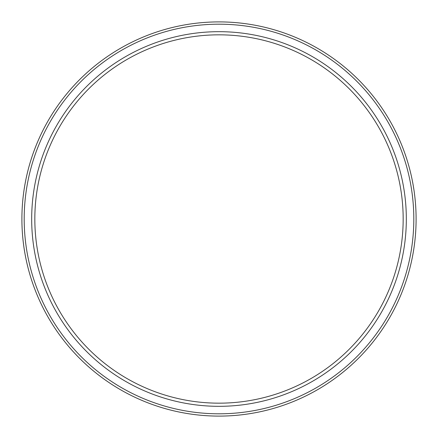 <?xml version="1.0" encoding="UTF-8"?>
<svg xmlns="http://www.w3.org/2000/svg" width="438" height="438" viewBox="0 0 438 438"><rect width="100%" height="100%" fill="white"/><g stroke="black" fill="none" stroke-linecap="round" stroke-linejoin="round"><path stroke-width="0.66" d="M219 406.322A187.322 187.322 0 0 1 31.678 219A187.322 187.322 0 0 1 219 31.678A187.322 187.322 0 0 1 406.322 219A187.322 187.322 0 0 1 219 406.322M219 403.168A184.168 184.168 0 0 1 34.832 219A184.168 184.168 0 0 1 219 34.832A184.168 184.168 0 0 1 403.168 219A184.168 184.168 0 0 1 219 403.168M219 416.1A197.1 197.1 0 0 0 416.1 219A197.1 197.1 0 0 0 219 21.9A197.1 197.1 0 0 0 21.9 219A197.1 197.1 0 0 0 219 416.1M219 413.806A194.806 194.806 0 0 1 24.194 219A194.806 194.806 0 0 1 219 24.194A194.806 194.806 0 0 1 413.806 219A194.806 194.806 0 0 1 219 413.806"/></g></svg>
